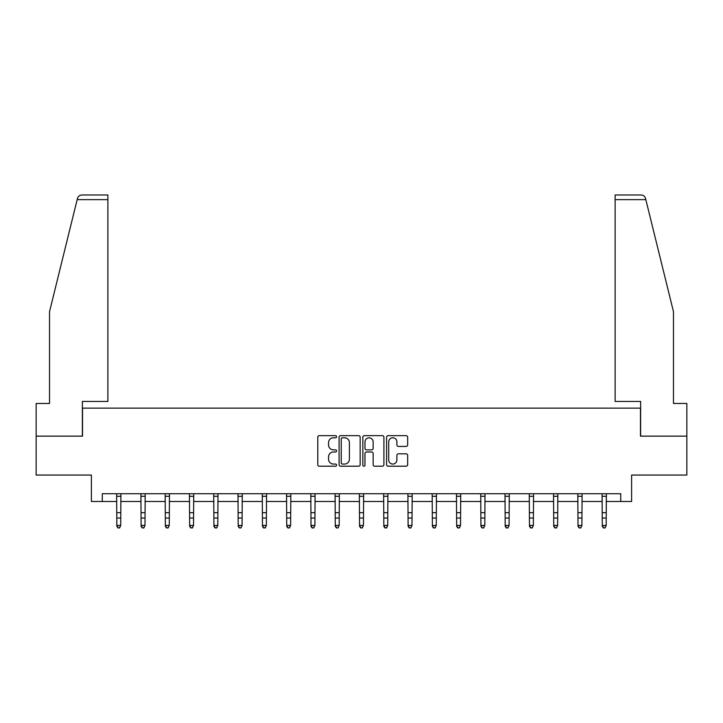 <?xml version="1.0" encoding="UTF-8"?>
<svg xmlns="http://www.w3.org/2000/svg" width="723" height="723" viewBox="0 0 723 723"><rect width="100%" height="100%" fill="white"/><g stroke="black" fill="none" stroke-linecap="round" stroke-linejoin="round"><path stroke-width="1.08" d="M336.602 436.719A1.066 1.066 0 0 0 335.535 435.653L319.313 435.653A1.527 1.527 0 0 0 317.786 437.18L317.786 464.672A1.527 1.527 0 0 0 319.313 466.199L335.535 466.199A1.066 1.066 0 0 0 336.602 465.133A1.066 1.066 0 0 0 335.535 464.058L333.439 464.058A4.889 4.889 0 0 1 328.549 459.177L328.549 456.882A4.889 4.889 0 0 1 333.439 451.992L335.535 451.992A1.066 1.066 0 0 0 336.602 450.926A1.066 1.066 0 0 0 335.535 449.86L333.439 449.86A4.889 4.889 0 0 1 328.549 444.97L328.549 442.675A4.889 4.889 0 0 1 333.439 437.795L335.535 437.795A1.066 1.066 0 0 0 336.602 436.719M406.136 446.416A1.527 1.527 0 0 0 407.664 444.889L407.664 437.18A1.527 1.527 0 0 0 406.136 435.653L388.115 435.653A1.527 1.527 0 0 0 386.588 437.18L386.588 464.672A1.527 1.527 0 0 0 388.115 466.199L406.136 466.199A1.527 1.527 0 0 0 407.664 464.672L407.664 455.354A1.527 1.527 0 0 0 406.136 453.827L398.418 453.827A1.527 1.527 0 0 0 396.891 455.354L396.891 459.973A4.085 4.085 0 0 1 392.806 464.058A4.085 4.085 0 0 1 388.721 459.973L388.721 441.88A4.085 4.085 0 0 1 392.806 437.795A4.085 4.085 0 0 1 396.891 441.88L396.891 444.889A1.527 1.527 0 0 0 398.418 446.416L406.136 446.416M102.277 501.491L102.277 493.719L620.723 493.719L620.723 501.491L631.613 501.491L631.613 475.047L686.85 475.047L686.85 436.141L640.479 436.141L640.479 408.134L82.521 408.134L82.521 436.141L36.15 436.141L36.15 475.047L91.387 475.047L91.387 501.491L116.828 501.491M360.162 437.18A1.527 1.527 0 0 0 358.635 435.653L340.614 435.653A1.527 1.527 0 0 0 339.087 437.18L339.087 464.672A1.527 1.527 0 0 0 340.614 466.199L358.635 466.199A1.527 1.527 0 0 0 360.162 464.672L360.162 437.18M364.365 435.653L382.386 435.653A1.527 1.527 0 0 1 383.913 437.18L383.913 464.672A1.527 1.527 0 0 1 382.386 466.199L374.677 466.199A1.527 1.527 0 0 1 373.149 464.672L373.149 453.52A1.527 1.527 0 0 0 371.622 451.992L366.498 451.992A1.527 1.527 0 0 0 364.97 453.52L364.97 465.133A1.066 1.066 0 0 1 363.904 466.199A1.066 1.066 0 0 1 362.838 465.133L362.838 437.18A1.527 1.527 0 0 1 364.365 435.653M120.714 501.491L141.102 501.491M144.989 501.491L165.368 501.491M169.263 501.491L189.643 501.491M193.538 501.491L213.918 501.491M217.804 501.491L238.192 501.491M242.078 501.491L262.467 501.491M266.353 501.491L286.733 501.491M290.628 501.491L311.007 501.491M314.903 501.491L335.282 501.491M339.168 501.491L359.557 501.491M363.443 501.491L383.832 501.491M387.718 501.491L408.097 501.491M411.993 501.491L432.372 501.491M436.267 501.491L456.647 501.491M460.533 501.491L480.922 501.491M484.808 501.491L505.196 501.491M509.082 501.491L529.462 501.491M533.357 501.491L553.737 501.491M557.632 501.491L578.011 501.491M581.898 501.491L602.286 501.491M606.172 501.491L620.723 501.491M342.295 437.795A1.066 1.066 0 0 0 341.229 438.861L341.229 462.991A1.066 1.066 0 0 0 342.295 464.058L344.51 464.058A4.889 4.889 0 0 0 349.399 459.177L349.399 442.675A4.889 4.889 0 0 0 344.51 437.795L342.295 437.795M373.149 441.952A4.085 4.085 0 0 0 369.064 437.867A4.085 4.085 0 0 0 364.97 441.952L364.97 448.332A1.527 1.527 0 0 0 366.498 449.86L371.622 449.86A1.527 1.527 0 0 0 373.149 448.332L373.149 441.952M116.629 493.719L116.828 525.449L120.714 525.449L119.548 528.025L117.994 527.682L119.548 528.025M119.548 527.682L120.714 525.449L120.913 493.719M117.994 528.025L116.828 526.317L116.828 525.449L117.994 527.682M77.162 199.638L77.442 198.518C77.876 197.262 77.876 197.262 77.442 198.518C78.147 196.313 79.657 195.129 81.97 194.975L107.881 194.975L107.881 199.638L77.162 199.638L49.535 311.667L49.535 403.47L36.15 403.47L36.15 436.141M82.359 436.141L82.359 401.446L107.881 401.446L107.881 199.638M686.85 436.141L686.85 403.47L673.465 403.47L673.465 311.667L645.558 198.518C645.124 197.262 645.124 197.262 645.558 198.518C645.124 197.262 645.124 197.262 645.558 198.518C644.853 196.313 643.343 195.129 641.03 194.975L615.119 194.975L641.03 194.975M640.641 436.141L640.641 401.446L615.119 401.446L615.119 194.975M140.904 493.719L141.102 525.449L144.989 525.449L143.823 528.025L142.268 527.682L143.823 528.025M143.823 527.682L144.989 525.449L145.187 493.719M142.268 528.025L141.102 526.317L141.102 525.449L142.268 527.682M165.178 493.719L165.368 525.449L169.263 525.449L168.097 528.025L166.543 527.682L168.097 528.025M168.097 527.682L169.263 525.449L169.462 493.719M166.543 528.025L165.368 526.317L165.368 525.449L166.543 527.682M189.444 493.719L189.643 525.449L193.538 525.449L192.372 528.025L190.809 527.682L192.372 528.025M192.372 527.682L193.538 525.449L193.728 493.719M190.809 528.025L189.643 526.317L189.643 525.449L190.809 527.682M213.719 493.719L213.918 525.449L217.804 525.449L216.638 528.025L215.083 527.682L216.638 528.025M216.638 527.682L217.804 525.449L218.003 493.719M215.083 528.025L213.918 526.317L213.918 525.449L215.083 527.682M237.994 493.719L238.192 525.449L242.078 525.449L240.913 528.025L239.358 527.682L240.913 528.025M240.913 527.682L242.078 525.449L242.277 493.719M239.358 528.025L238.192 526.317L238.192 525.449L239.358 527.682M262.268 493.719L262.467 525.449L266.353 525.449L265.187 528.025L263.633 527.682L265.187 528.025M265.187 527.682L266.353 525.449L266.552 493.719M263.633 528.025L262.467 526.317L262.467 525.449L263.633 527.682M286.543 493.719L286.733 525.449L290.628 525.449L289.462 528.025L287.908 527.682L289.462 528.025M289.462 527.682L290.628 525.449L290.827 493.719M287.908 528.025L286.733 526.317L286.733 525.449L287.908 527.682M310.809 493.719L311.007 525.449L314.903 525.449L313.728 528.025L312.173 527.682L313.728 528.025M313.728 527.682L314.903 525.449L315.092 493.719M312.173 528.025L311.007 526.317L311.007 525.449L312.173 527.682M335.083 493.719L335.282 525.449L339.168 525.449L338.002 528.025L336.448 527.682L338.002 528.025M338.002 527.682L339.168 525.449L339.367 493.719M336.448 528.025L335.282 526.317L335.282 525.449L336.448 527.682M359.358 493.719L359.557 525.449L363.443 525.449L362.277 528.025L360.723 527.682L362.277 528.025M362.277 527.682L363.443 525.449L363.642 493.719M360.723 528.025L359.557 526.317L359.557 525.449L360.723 527.682M383.633 493.719L383.832 525.449L387.718 525.449L386.552 528.025L384.998 527.682L386.552 528.025M386.552 527.682L387.718 525.449L387.917 493.719M384.998 528.025L383.832 526.317L383.832 525.449L384.998 527.682M407.908 493.719L408.097 525.449L411.993 525.449L410.827 528.025L409.272 527.682L410.827 528.025M410.827 527.682L411.993 525.449L412.191 493.719M409.272 528.025L408.097 526.317L408.097 525.449L409.272 527.682M432.173 493.719L432.372 525.449L436.267 525.449L435.092 528.025L433.538 527.682L435.092 528.025M435.092 527.682L436.267 525.449L436.457 493.719M433.538 528.025L432.372 526.317L432.372 525.449L433.538 527.682M456.448 493.719L456.647 525.449L460.533 525.449L459.367 528.025L457.813 527.682L459.367 528.025M459.367 527.682L460.533 525.449L460.732 493.719M457.813 528.025L456.647 526.317L456.647 525.449L457.813 527.682M480.723 493.719L480.922 525.449L484.808 525.449L483.642 528.025L482.087 527.682L483.642 528.025M483.642 527.682L484.808 525.449L485.006 493.719M482.087 528.025L480.922 526.317L480.922 525.449L482.087 527.682M504.997 493.719L505.196 525.449L509.082 525.449L507.917 528.025L506.362 527.682L507.917 528.025M507.917 527.682L509.082 525.449L509.281 493.719M506.362 528.025L505.196 526.317L505.196 525.449L506.362 527.682M529.272 493.719L529.462 525.449L533.357 525.449L532.191 528.025L530.628 527.682L532.191 528.025M532.191 527.682L533.357 525.449L533.556 493.719M530.628 528.025L529.462 526.317L529.462 525.449L530.628 527.682M553.538 493.719L553.737 525.449L557.632 525.449L556.457 528.025L554.903 527.682L556.457 528.025M556.457 527.682L557.632 525.449L557.822 493.719M554.903 528.025L553.737 526.317L553.737 525.449L554.903 527.682M577.813 493.719L578.011 525.449L581.898 525.449L580.732 528.025L579.177 527.682L580.732 528.025M580.732 527.682L581.898 525.449L582.096 493.719M579.177 528.025L578.011 526.317L578.011 525.449L579.177 527.682M602.087 493.719L602.286 525.449L606.172 525.449L605.006 528.025L603.452 527.682L605.006 528.025M605.006 527.682L606.172 525.449L606.371 493.719M603.452 528.025L602.286 526.317L602.286 525.449L603.452 527.682M120.904 493.746L116.638 493.746M120.714 512.697L116.828 512.697M120.714 518.039L116.828 518.039M120.714 496.276L116.828 496.276M645.838 199.638L615.119 199.638M145.169 493.746L140.913 493.746M144.989 512.697L141.102 512.697M144.989 518.039L141.102 518.039M144.989 496.276L141.102 496.276M169.444 493.746L165.187 493.746M169.263 512.697L165.368 512.697M169.263 518.039L165.368 518.039M169.263 496.276L165.368 496.276M193.719 493.746L189.462 493.746M193.538 512.697L189.643 512.697M193.538 518.039L189.643 518.039M193.538 496.276L189.643 496.276M217.994 493.746L213.737 493.746M217.804 512.697L213.918 512.697M217.804 518.039L213.918 518.039M217.804 496.276L213.918 496.276M242.268 493.746L238.003 493.746M242.078 512.697L238.192 512.697M242.078 518.039L238.192 518.039M242.078 496.276L238.192 496.276M266.534 493.746L262.277 493.746M266.353 512.697L262.467 512.697M266.353 518.039L262.467 518.039M266.353 496.276L262.467 496.276M290.809 493.746L286.552 493.746M290.628 512.697L286.733 512.697M290.628 518.039L286.733 518.039M290.628 496.276L286.733 496.276M315.083 493.746L310.827 493.746M314.903 512.697L311.007 512.697M314.903 518.039L311.007 518.039M314.903 496.276L311.007 496.276M339.358 493.746L335.101 493.746M339.168 512.697L335.282 512.697M339.168 518.039L335.282 518.039M339.168 496.276L335.282 496.276M363.633 493.746L359.367 493.746M363.443 512.697L359.557 512.697M363.443 518.039L359.557 518.039M363.443 496.276L359.557 496.276M387.899 493.746L383.642 493.746M387.718 512.697L383.832 512.697M387.718 518.039L383.832 518.039M387.718 496.276L383.832 496.276M412.173 493.746L407.917 493.746M411.993 512.697L408.097 512.697M411.993 518.039L408.097 518.039M411.993 496.276L408.097 496.276M436.448 493.746L432.191 493.746M436.267 512.697L432.372 512.697M436.267 518.039L432.372 518.039M436.267 496.276L432.372 496.276M460.723 493.746L456.466 493.746M460.533 512.697L456.647 512.697M460.533 518.039L456.647 518.039M460.533 496.276L456.647 496.276M484.997 493.746L480.732 493.746M484.808 512.697L480.922 512.697M484.808 518.039L480.922 518.039M484.808 496.276L480.922 496.276M509.263 493.746L505.006 493.746M509.082 512.697L505.196 512.697M509.082 518.039L505.196 518.039M509.082 496.276L505.196 496.276M533.538 493.746L529.281 493.746M533.357 512.697L529.462 512.697M533.357 518.039L529.462 518.039M533.357 496.276L529.462 496.276M557.813 493.746L553.556 493.746M557.632 512.697L553.737 512.697M557.632 518.039L553.737 518.039M557.632 496.276L553.737 496.276M582.087 493.746L577.831 493.746M581.898 512.697L578.011 512.697M581.898 518.039L578.011 518.039M581.898 496.276L578.011 496.276M606.362 493.746L602.096 493.746M606.172 512.697L602.286 512.697M606.172 518.039L602.286 518.039M606.172 496.276L602.286 496.276"/></g></svg>
